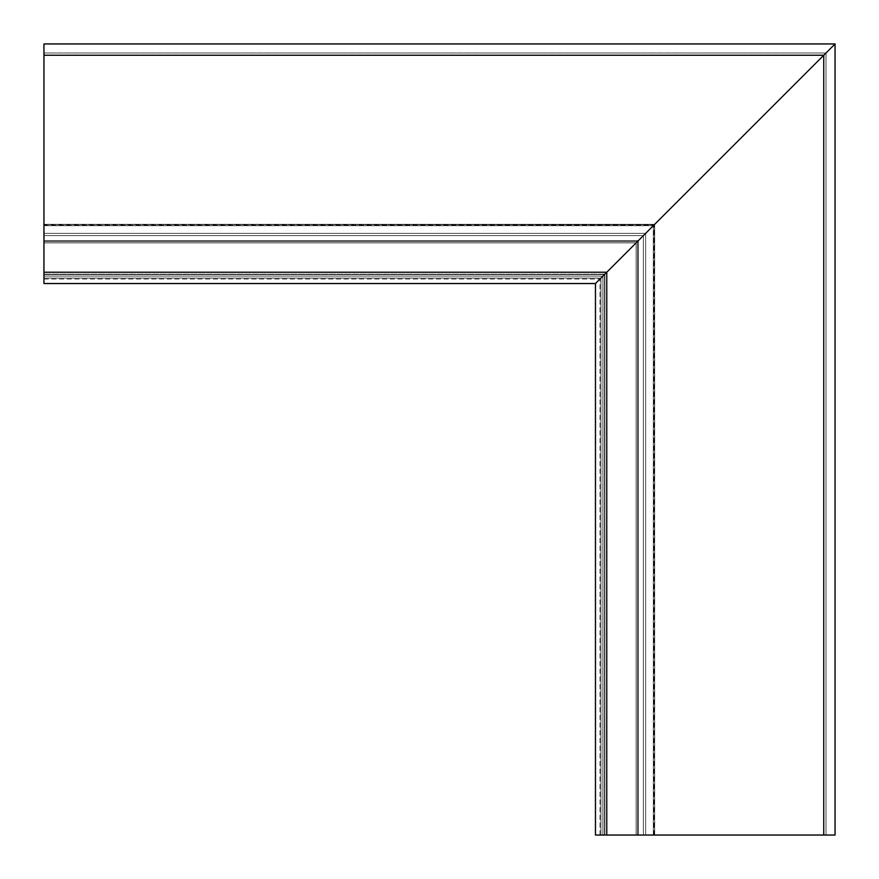 <?xml version="1.0" encoding="UTF-8"?>
<svg xmlns="http://www.w3.org/2000/svg" width="879" height="879" viewBox="0 0 879 879"><rect width="100%" height="100%" fill="white"/><g stroke="black" fill="none" stroke-linecap="round" stroke-linejoin="round"><path stroke-width="0.66" stroke-dasharray="4.39 3.3" d="M43.95 52.993L826.007 52.993L43.95 52.993L826.007 52.993L604.499 274.501L43.95 274.501L43.95 52.993L43.95 274.501L43.95 235.627L43.95 274.501L604.499 274.501L43.95 274.501L43.95 272.237L43.95 283.543L595.457 283.543L43.95 283.543L43.95 224.321L43.95 235.627L43.95 233.364L645.636 233.364L43.95 233.364L645.636 233.364L43.95 233.364L43.95 272.237L43.95 235.627L43.95 242.857L636.143 242.857L43.95 242.857L636.143 242.857L43.95 242.857L43.95 224.321L43.95 235.627L43.95 233.364L645.636 233.364L604.499 274.501L43.95 274.501L604.499 274.501L826.007 52.993L43.95 52.993L43.95 274.501L604.499 274.501L43.95 274.501L43.95 55.256L43.95 274.501L604.499 274.501L654.679 224.321L602.895 276.105L835.05 43.95L43.95 43.95L43.95 52.993M595.457 283.543L600.939 278.061L595.457 283.543L43.95 283.543L595.457 283.543L645.636 233.364L645.636 835.05L645.636 233.364L645.636 835.05L645.636 233.364L636.143 242.857L654.679 224.321L604.499 274.501L604.499 835.05L826.007 835.05L826.007 52.993L826.007 835.05L826.007 52.993L604.499 274.501L826.007 52.993L826.007 835.05L604.499 835.05L643.373 835.05L604.499 835.05L604.499 274.501L604.499 835.05L654.679 835.05L604.499 835.05L604.499 274.501L604.499 835.05L604.499 274.501L826.007 52.993L604.499 274.501L604.499 835.05L823.744 835.05L604.499 835.05L604.499 274.501L654.679 224.321L636.143 242.857L636.143 835.05L636.143 242.857L636.143 835.05L636.143 242.857L645.636 233.364L595.457 283.543L645.636 233.364L43.95 233.364L43.95 283.543L595.457 283.543L595.457 835.05L606.763 835.05L606.763 272.237L823.744 55.256L595.457 283.543L600.939 278.061L595.457 283.543L595.457 835.05L654.679 835.05L643.373 835.05L645.636 835.05L645.636 233.364L43.95 233.364L43.95 235.627L43.95 233.364L645.636 233.364L645.636 835.05L595.457 835.05L595.457 283.543L595.457 835.05L595.457 283.543L599.983 279.017L595.457 283.543M43.95 224.617L43.95 242.857L636.143 242.857L654.679 224.321L636.143 242.857L43.95 242.857L43.95 224.321L654.383 224.617L43.95 224.617M43.95 242.857L636.143 242.857L43.95 242.857M835.05 835.05L835.05 43.95L823.744 55.256L823.744 835.05L835.05 835.05M602.895 276.105L602.895 835.05L602.895 276.105L602.895 835.05L602.895 276.105L43.95 276.105L602.895 276.105L43.95 276.105L602.895 276.105L599.983 279.017L600.939 278.061L43.95 278.061L600.939 278.061L600.939 835.05L600.939 278.061L43.95 278.061L600.939 278.061L600.939 835.05L600.939 278.061M654.383 835.05L636.143 835.05L636.143 242.857L636.143 835.05L645.636 835.05L645.636 233.364L645.636 835.05L643.373 835.05L654.679 835.05L654.383 224.617L654.383 835.05M43.95 272.237L606.763 272.237L43.95 272.237L606.763 272.237L43.95 272.237L606.763 272.237L604.499 274.501L823.744 55.256L43.95 55.256M636.143 835.05L636.143 242.857L636.143 835.05M823.744 835.05L823.744 55.256L823.744 835.05L826.007 835.05L606.763 835.05L606.763 272.237L606.763 835.05M43.95 235.627L643.373 235.627L43.95 235.627L643.373 235.627L43.95 235.627L643.373 235.627L43.95 235.627L643.373 235.627L643.373 835.05L643.373 235.627L643.373 835.05L643.373 235.627L643.373 835.05L643.373 235.627L43.95 235.627M604.851 274.149L43.95 274.149L604.851 274.149L604.851 835.05L604.851 274.149L43.95 274.149L604.851 274.149L604.851 835.05L604.851 274.149M43.95 240.593L638.407 240.593L43.95 240.593L638.407 240.593L638.407 835.05L638.407 240.593L43.95 240.593M43.95 225.672L653.328 225.672L43.95 225.672L653.328 225.672L653.328 835.05L653.328 225.672L43.95 225.672M637.506 241.494L43.95 241.494L637.506 241.494L637.506 835.05L637.506 241.494L43.95 241.494L637.506 241.494L637.506 835.05L637.506 241.494M43.95 224.376L654.624 224.376L43.95 224.376M43.95 279.017L599.983 279.017L43.95 279.017M654.624 835.05L654.624 224.376L654.624 835.05M643.373 835.05L643.373 235.627L643.373 835.05M653.328 835.05L653.328 225.672L653.328 835.05M638.407 835.05L638.407 240.593L638.407 835.05M599.983 835.05L599.983 279.017L599.983 835.05M654.679 224.321L43.95 224.321L654.679 224.321L43.95 224.321L654.679 224.321L43.95 224.321L654.679 224.321L43.95 224.321L654.679 224.321L654.679 835.05L654.679 224.321M43.95 225.222L653.778 225.222L43.95 225.222M653.778 835.05L653.778 225.222L653.778 835.05"/><path stroke-width="1.32" d="M43.95 55.256L43.95 43.95L835.05 43.95L835.05 835.05L595.457 835.05L595.457 283.543L835.05 43.95L823.744 55.256L826.007 52.993L823.744 55.256L43.95 55.256L43.95 272.237L606.763 272.237L595.457 283.543L43.95 283.543L43.95 272.237M604.851 274.149L602.895 276.105L604.851 274.149M606.763 835.05L606.763 272.237L823.744 55.256L823.744 835.05M600.939 278.061L602.895 276.105"/></g></svg>
